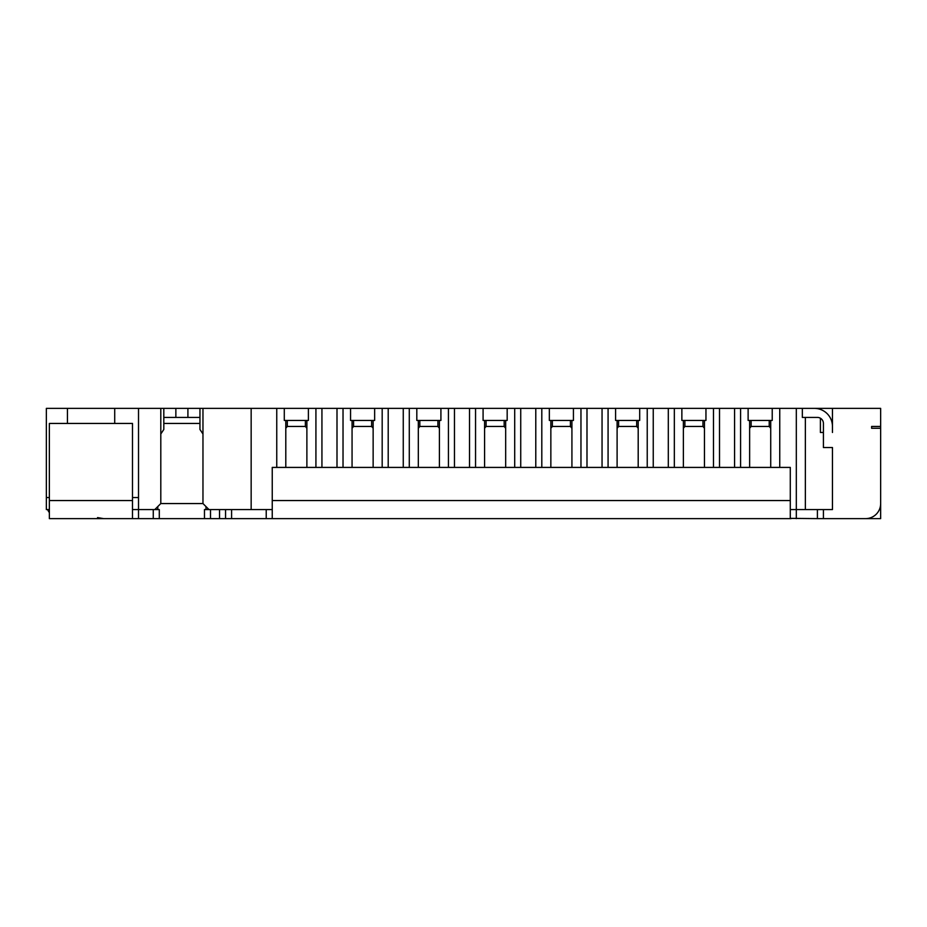 <?xml version="1.0" encoding="UTF-8"?>
<svg xmlns="http://www.w3.org/2000/svg" width="927" height="927" viewBox="0 0 927 927"><rect width="100%" height="100%" fill="white"/><g stroke="black" fill="none" stroke-linecap="round" stroke-linejoin="round"><path stroke-width="1.39" d="M97.555 517.579L103.546 518.622M859.572 518.622L865.586 518.622A15.064 15.064 0 0 0 880.65 503.558L880.65 428.262L871.612 428.262L871.612 426.455L871.612 428.262M879.387 509.583L880.65 509.583L880.65 518.622L817.405 518.622L817.405 509.583L823.419 509.583L823.419 518.622M791.102 518.622L271.437 518.622L272.248 518.367L272.248 467.417L790.291 467.417L790.291 518.367L817.405 518.622M266.223 509.583L266.223 518.622L271.437 518.622M266.223 518.622L138.517 518.622L138.517 509.583L154.774 509.583L160.8 503.558L202.967 503.558L202.967 408.378L276.756 408.378L276.756 467.417M132.491 518.622L132.491 500.545L49.363 500.545L49.363 518.622L138.517 518.622M202.967 408.378L46.35 408.378L46.35 497.532L49.363 497.532M820.407 409.421L820.407 408.378L832.458 408.378L832.458 426.455A18.076 18.076 0 0 0 814.393 408.378L772.226 408.378L772.226 420.429L748.124 420.429L748.124 408.378L705.957 408.378L705.957 420.429L681.866 420.429L681.866 408.378L639.7 408.378L639.7 420.429L615.598 420.429L615.598 408.378L573.431 408.378L573.431 420.429L549.34 420.429L549.34 408.378L507.173 408.378L507.173 420.429L483.083 420.429L483.083 408.378L440.916 408.378L440.916 420.429L416.814 420.429L416.814 408.378L374.647 408.378L374.647 420.429L350.557 420.429L350.557 408.378L308.39 408.378L308.39 420.429L284.288 420.429L284.288 408.378L276.756 408.378M820.407 408.378L805.354 408.378M832.458 432.48L832.458 408.378L880.65 408.378L880.65 428.262M138.517 408.378L138.517 509.583L132.491 509.583M160.8 408.378L160.8 503.558M336.999 408.378L336.999 467.417M343.025 467.417L343.025 408.378M514.705 467.417L514.705 408.378M505.667 420.429L505.667 467.417M321.936 408.378L321.936 467.417M157.787 506.571L157.787 509.583L154.774 509.583M202.967 503.558L208.992 509.583L204.473 509.583L204.473 518.622L204.473 509.583M448.436 408.378L448.436 467.417M520.731 408.378L520.731 467.417M439.41 420.429L439.41 467.417M638.193 467.417L638.193 420.429M475.551 408.378L475.551 467.417M352.063 467.417L352.063 420.429M208.992 509.583L251.159 509.583L251.159 408.378M484.578 420.429L484.578 467.417M823.419 432.48L820.407 432.48L820.407 418.228M403.257 408.378L403.257 467.417M617.104 467.417L617.104 420.429M306.883 467.417L306.883 420.429M315.922 408.378L315.922 467.417M469.525 408.378L469.525 467.417M719.514 408.378L719.514 467.417M817.405 509.583L796.316 509.583L796.316 408.378M805.354 417.417L805.354 509.583M382.179 467.417L382.179 408.378M749.63 467.417L749.63 420.429M740.592 408.378L740.592 467.417M454.462 408.378L454.462 467.417M535.783 408.378L535.783 467.417M580.962 408.378L580.962 467.417M285.794 420.429L285.794 467.417M67.428 423.442L67.428 408.378M388.204 408.378L388.204 467.417M734.578 408.378L734.578 467.417M602.052 408.378L602.052 467.417M586.988 408.378L586.988 467.417M668.309 408.378L668.309 467.417M653.245 408.378L653.245 467.417M373.141 467.417L373.141 420.429M418.32 467.417L418.32 420.429M409.282 467.417L409.282 408.378M713.489 408.378L713.489 467.417M704.45 420.429L704.45 467.417M608.077 408.378L608.077 467.417M571.924 467.417L571.924 420.429M550.847 467.417L550.847 420.429M251.159 509.583L272.248 509.583M683.373 420.429L683.373 467.417M770.719 420.429L770.719 467.417M779.746 408.378L779.746 467.417M790.291 509.583L796.316 509.583L796.316 518.622M285.794 428.262L287.3 426.455L305.377 426.455L306.883 428.262M305.377 426.455L305.377 420.429M287.3 426.455L287.3 420.429M284.288 408.378L308.39 408.378M418.32 428.262L419.827 426.455L437.903 426.455L437.903 420.429M419.827 426.455L419.827 420.429M437.903 426.455L439.41 428.262M416.814 408.378L440.916 408.378M484.578 428.262L486.084 426.455L504.161 426.455L505.667 428.262M486.084 426.455L486.084 420.429M504.161 426.455L504.161 420.429M483.083 408.378L507.173 408.378M550.847 428.262L552.353 426.455L552.353 420.429M552.353 426.455L570.418 426.455L570.418 420.429M549.34 408.378L573.431 408.378M570.418 426.455L571.924 428.262M617.104 428.262L618.61 426.455L636.687 426.455L636.687 420.429M615.598 408.378L639.7 408.378M636.687 426.455L638.193 428.262M618.61 426.455L618.61 420.429M683.373 428.262L684.879 426.455L702.944 426.455L704.45 428.262M702.944 426.455L702.944 420.429M684.879 426.455L684.879 420.429M681.866 408.378L705.957 408.378M749.63 428.262L751.137 426.455L751.137 420.429M751.137 426.455L769.213 426.455L770.719 428.262M769.213 426.455L769.213 420.429M748.124 408.378L772.226 408.378M802.342 408.378L802.342 417.417L817.394 417.417A6.026 6.026 0 0 1 823.419 423.442L823.419 447.532L832.458 447.532L832.458 509.583L823.419 509.583M674.335 408.378L674.335 467.417M647.231 408.378L647.231 467.417M199.954 408.378L199.954 429.468L202.967 433.987M160.8 433.987L163.812 429.468L163.812 417.417L187.914 417.417L187.914 408.378M205.979 506.571L205.979 509.583M157.787 509.583L159.293 509.583L159.293 518.622L159.293 509.583M871.612 426.455L880.65 426.455M880.65 509.583L880.65 503.558M49.363 509.583L46.35 509.583L46.35 497.532M49.363 512.596A15.064 15.064 0 0 1 47.613 509.583M49.363 500.545L49.363 423.442L132.491 423.442L132.491 500.545M199.954 417.417L187.914 417.417M163.812 408.378L163.812 417.417M114.716 408.378L114.716 423.442M132.491 497.532L138.517 497.532M541.808 408.378L541.808 467.417M352.063 428.262L353.569 426.455L371.634 426.455L373.141 428.262M371.634 426.455L371.634 420.429M353.569 426.455L353.569 420.429M350.557 408.378L374.647 408.378M225.562 509.583L225.562 518.622M199.954 423.442L163.812 423.442M790.291 500.545L272.248 500.545M153.268 518.622L153.268 509.583M175.863 417.417L175.863 408.378M231.588 509.583L231.588 518.622M210.499 509.583L210.499 518.622M219.537 509.583L219.537 518.622"/></g></svg>
